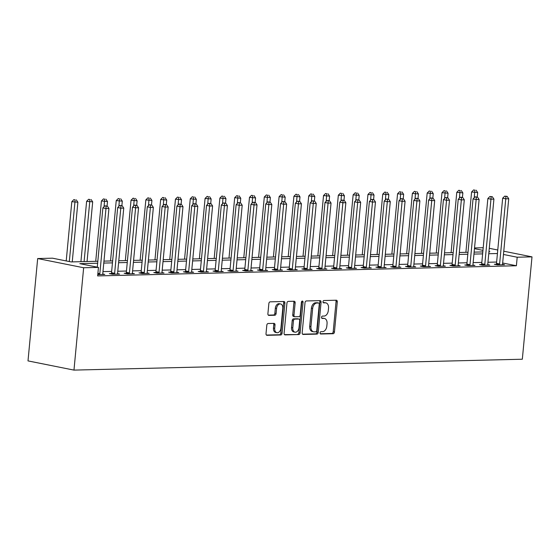 <?xml version="1.0" encoding="UTF-8"?>
<svg xmlns="http://www.w3.org/2000/svg" width="560" height="560" viewBox="0 0 560 560"><rect width="100%" height="100%" fill="white"/><g stroke="black" fill="none" stroke-linecap="round" stroke-linejoin="round"><path stroke-width="0.84" d="M320.061 332.864A1.183 0.805 101.3 0 0 320.642 334.005A1.183 0.805 101.3 0 0 320.768 334.012L333.123 333.718A1.694 1.148 101.3 0 0 334.439 332.01L337.288 301.875A1.694 1.148 101.3 0 0 336.462 300.237A1.694 1.148 101.3 0 0 336.287 300.223L323.932 300.524A1.183 0.805 101.3 0 0 323.008 301.714A1.183 0.805 101.3 0 0 323.589 302.862A1.183 0.805 101.3 0 0 323.708 302.869L325.311 302.834A5.418 3.675 101.3 0 1 325.864 302.876A5.418 3.675 101.3 0 1 328.524 308.098L328.286 310.611A5.418 3.675 101.3 0 1 324.058 316.057L322.462 316.099A1.183 0.805 101.3 0 0 321.538 317.289A1.183 0.805 101.3 0 0 322.119 318.43A1.183 0.805 101.3 0 0 322.238 318.444L323.834 318.402A5.418 3.675 101.3 0 1 324.394 318.451A5.418 3.675 101.3 0 1 327.054 323.673L326.816 326.186A5.418 3.675 101.3 0 1 322.588 331.632L320.985 331.674A1.183 0.805 101.3 0 0 320.061 332.864M268.135 323.512A1.694 1.148 101.3 0 0 266.812 325.22L266.014 333.676A1.694 1.148 101.3 0 0 266.847 335.307A1.694 1.148 101.3 0 0 267.022 335.321L280.742 334.985A1.694 1.148 101.3 0 0 282.058 333.284L284.907 303.142A1.694 1.148 101.3 0 0 284.081 301.511A1.694 1.148 101.3 0 0 283.906 301.497L270.186 301.833A1.694 1.148 101.3 0 0 268.863 303.534L267.897 313.747A1.694 1.148 101.3 0 0 268.73 315.378A1.694 1.148 101.3 0 0 268.905 315.392L274.778 315.252A1.694 1.148 101.3 0 0 276.094 313.551L276.577 308.483A4.529 3.073 101.3 0 1 280.574 303.968A4.529 3.073 101.3 0 1 282.793 308.329L280.917 328.174A4.529 3.073 101.3 0 1 276.92 332.689A4.529 3.073 101.3 0 1 274.701 328.328L275.009 325.017A1.694 1.148 101.3 0 0 274.183 323.386A1.694 1.148 101.3 0 0 274.008 323.372L268.135 323.512M517.195 257.222L516.39 265.755L97.65 275.919L98.455 267.393L83.65 267.75L73.969 370.104L522.326 359.219L532 256.865L517.195 257.222L503.461 254.471M302.176 332.794A1.694 1.148 101.3 0 0 303.009 334.425A1.694 1.148 101.3 0 0 303.177 334.439L316.897 334.11A1.694 1.148 101.3 0 0 318.22 332.409L321.069 302.267A1.694 1.148 101.3 0 0 320.243 300.636A1.694 1.148 101.3 0 0 320.068 300.622L306.348 300.951A1.694 1.148 101.3 0 0 305.025 302.652L302.176 332.794M298.823 334.551L285.103 334.88A1.694 1.148 101.3 0 1 284.928 334.866A1.694 1.148 101.3 0 1 284.095 333.235L286.944 303.093A1.694 1.148 101.3 0 1 288.267 301.392L294.14 301.252A1.694 1.148 101.3 0 1 294.308 301.266A1.694 1.148 101.3 0 1 295.141 302.897L293.986 315.119A1.694 1.148 101.3 0 0 294.819 316.75A1.694 1.148 101.3 0 0 294.994 316.764L298.886 316.673A1.694 1.148 101.3 0 0 300.209 314.965L301.413 302.239A1.183 0.805 101.3 0 1 302.456 301.063A1.183 0.805 101.3 0 1 303.037 302.204L300.139 332.843A1.694 1.148 101.3 0 1 298.823 334.551L284.48 334.614M516.39 265.755L502.656 263.004M496.629 262.045L487.956 262.262M481.817 262.409L473.144 262.619M467.012 262.766L458.339 262.976M452.207 263.13L443.534 263.34M437.402 263.487L428.729 263.697M422.59 263.844L413.917 264.054M407.785 264.208L399.112 264.418M392.98 264.565L384.307 264.775M378.168 264.922L369.495 265.132M363.363 265.286L354.69 265.496M348.558 265.643L339.885 265.853M333.753 266L325.08 266.217M318.941 266.364L310.268 266.574M304.136 266.721L295.463 266.931M289.331 267.078L280.658 267.295M274.526 267.442L265.853 267.652M259.714 267.799L251.041 268.009M244.909 268.163L236.236 268.373M230.104 268.52L221.431 268.73M215.299 268.877L206.619 269.087M200.487 269.241L191.814 269.451M185.682 269.598L177.009 269.808M170.877 269.955L162.204 270.165M156.065 270.319L147.392 270.529M141.26 270.676L132.587 270.886M126.455 271.033L117.782 271.25M111.65 271.397L102.977 271.607M496.279 264.222L494.347 264.264L497.455 264.887L504.56 264.712L502.565 264.313M481.467 264.579L479.542 264.628L482.65 265.244L489.755 265.076L487.76 264.677M466.662 264.936L464.737 264.985L467.838 265.608L474.95 265.433L472.955 265.034M451.857 265.3L449.925 265.342L453.033 265.965L460.145 265.797L458.143 265.391M437.045 265.657L435.12 265.706L438.228 266.329L445.333 266.154L443.338 265.755M422.24 266.014L420.315 266.063L423.423 266.686L430.528 266.511L428.533 266.112M407.435 266.378L405.51 266.42L408.611 267.043L415.723 266.875L413.721 266.476M392.63 266.735L390.698 266.784L393.806 267.407L400.911 267.232L398.916 266.833M377.818 267.092L375.893 267.141L379.001 267.764L386.106 267.589L384.111 267.19M363.013 267.456L361.088 267.498L364.196 268.121L371.301 267.953L369.306 267.554M348.208 267.813L346.283 267.862L349.384 268.485L356.496 268.31L354.494 267.911M333.403 268.177L331.471 268.219L334.579 268.842L341.684 268.667L339.689 268.268M318.591 268.534L316.666 268.583L319.774 269.199L326.879 269.031L324.884 268.632M303.786 268.891L301.861 268.94L304.962 269.563L312.074 269.388L310.079 268.989M288.981 269.255L287.049 269.297L290.157 269.92L297.269 269.752L295.267 269.346M274.169 269.612L272.244 269.661L275.352 270.284L282.457 270.109L280.462 269.71M259.364 269.969L257.439 270.018L260.547 270.641L267.652 270.466L265.657 270.067M244.559 270.333L242.634 270.375L245.735 270.998L252.847 270.83L250.845 270.424M229.754 270.69L227.822 270.739L230.93 271.362L238.035 271.187L236.04 270.788M214.942 271.047L213.017 271.096L216.125 271.719L223.23 271.544L221.235 271.145M200.137 271.411L198.212 271.453L201.32 272.076L208.425 271.908L206.43 271.509M185.332 271.768L183.407 271.817L186.508 272.44L193.62 272.265L191.618 271.866M170.527 272.125L168.595 272.174L171.703 272.797L178.808 272.622L176.813 272.223M155.715 272.489L153.79 272.538L156.898 273.154L164.003 272.986L162.008 272.587M140.91 272.846L138.985 272.895L142.093 273.518L149.198 273.343L147.203 272.944M126.105 273.21L124.173 273.252L127.281 273.875L134.393 273.7L132.391 273.301M111.3 273.567L109.368 273.616L112.476 274.232L119.581 274.064L117.586 273.665M102.781 274.022L104.776 274.421L97.776 274.589M97.832 261.268L71.12 261.919L52.479 258.181L37.674 258.545L28 360.899L73.969 370.104M474.537 247.94L483.21 247.723M37.674 258.545L83.65 267.75M97.65 263.228L79.814 263.655L98.455 267.393M497.434 253.519L488.761 253.729M482.629 253.876L473.956 254.086M467.817 254.24L459.144 254.45M453.012 254.597L444.339 254.807M438.207 254.954L429.534 255.164M423.395 255.318L414.722 255.528M408.59 255.675L399.917 255.885M393.785 256.032L385.112 256.249M378.98 256.396L370.307 256.606M364.168 256.753L355.495 256.963M349.363 257.117L340.69 257.327M334.558 257.474L325.885 257.684M319.753 257.831L311.08 258.041M304.941 258.195L296.268 258.405M290.136 258.552L281.463 258.762M275.331 258.909L266.658 259.119M260.526 259.273L251.846 259.483M245.714 259.63L237.041 259.84M230.909 259.987L222.236 260.197M216.104 260.351L207.431 260.561M201.292 260.708L192.619 260.918M186.487 261.065L177.814 261.282M171.682 261.429L163.009 261.639M156.877 261.786L148.204 261.996M142.065 262.15L133.392 262.36M127.26 262.507L118.587 262.717M112.455 262.864L103.782 263.074M532 256.865L503.769 251.209M497.763 250.005L489.272 248.304M488.943 251.769L489.86 251.748L488.964 251.573M482.958 250.369L474.467 248.668M103.964 261.121L112.637 260.911M118.769 260.757L127.449 260.547M133.581 260.4L142.254 260.19M148.386 260.043L157.059 259.833M163.191 259.679L171.864 259.469M178.003 259.322L186.676 259.112M192.808 258.965L201.481 258.748M207.613 258.601L216.286 258.391M222.418 258.244L231.091 258.034M237.23 257.887L245.903 257.67M252.035 257.523L260.708 257.313M266.84 257.166L275.513 256.956M281.645 256.802L290.318 256.592M296.457 256.445L305.13 256.235M311.262 256.088L319.935 255.878M326.067 255.724L334.74 255.514M340.879 255.367L349.552 255.157M355.684 255.01L364.357 254.8M370.489 254.646L379.162 254.436M385.294 254.289L393.967 254.079M400.106 253.932L408.779 253.715M414.911 253.568L423.584 253.358M429.716 253.211L438.389 253.001M444.521 252.847L453.194 252.637M459.333 252.49L468.006 252.28M474.138 252.133L482.811 251.923M324.394 318.451L323.148 318.206A5.418 3.675 101.3 0 0 322.595 318.157L323.834 318.402M321.734 318.178L322.595 318.157M325.864 302.876L324.625 302.631A5.418 3.675 101.3 0 0 324.065 302.582L325.311 302.834M323.211 302.603L324.065 302.582M320.264 333.746L331.877 333.466A1.694 1.148 101.3 0 0 333.2 331.765L336.049 301.623A1.694 1.148 101.3 0 0 335.657 300.237M302.561 334.18L315.658 333.858A1.694 1.148 101.3 0 0 316.981 332.157L319.83 302.015A1.694 1.148 101.3 0 0 319.438 300.636M315.84 331.793A1.183 0.805 101.3 0 0 316.764 330.603L319.27 304.15A1.183 0.805 101.3 0 0 318.689 303.002A1.183 0.805 101.3 0 0 318.563 302.995L316.876 303.037A5.418 3.675 101.3 0 0 312.655 308.483L310.94 326.571A5.418 3.675 101.3 0 0 313.6 331.786A5.418 3.675 101.3 0 0 314.16 331.835L315.84 331.793M317.562 302.792A1.183 0.805 101.3 0 0 317.443 302.757A1.183 0.805 101.3 0 0 317.324 302.743L318.563 302.995M313.6 331.786L312.354 331.541A5.418 3.675 101.3 0 1 309.701 326.319L311.409 308.238A5.418 3.675 101.3 0 1 315.637 302.785L317.324 302.743M293.748 316.519A1.694 1.148 101.3 0 1 293.573 316.498A1.694 1.148 101.3 0 1 292.747 314.867L293.902 302.645A1.694 1.148 101.3 0 0 293.51 301.266M297.577 334.299A1.694 1.148 101.3 0 0 298.9 332.598L301.798 301.952A1.183 0.805 101.3 0 0 301.742 301.385M292.789 327.803A4.529 3.073 101.3 0 0 295.008 332.164A4.529 3.073 101.3 0 0 299.005 327.649L299.67 320.663A1.694 1.148 101.3 0 0 298.837 319.032A1.694 1.148 101.3 0 0 298.662 319.018L294.77 319.109A1.694 1.148 101.3 0 0 293.447 320.81L292.789 327.803L291.543 327.551A4.529 3.073 101.3 0 0 293.769 331.919L295.008 332.164M297.759 318.836A1.694 1.148 101.3 0 0 297.598 318.78A1.694 1.148 101.3 0 0 297.423 318.766L298.662 319.018M291.543 327.551L292.208 320.565A1.694 1.148 101.3 0 1 293.524 318.857L297.423 318.766M276.92 332.689L275.681 332.437A4.529 3.073 101.3 0 1 273.455 328.076L273.77 324.772A1.694 1.148 101.3 0 0 273.385 323.386M280.574 303.968L279.328 303.716A4.529 3.073 101.3 0 0 275.331 308.231L276.577 308.483M268.289 315.126L273.532 315A1.694 1.148 101.3 0 0 274.855 313.299L275.331 308.231M266.406 335.055L279.496 334.74A1.694 1.148 101.3 0 0 280.819 333.032L283.668 302.897A1.694 1.148 101.3 0 0 283.283 301.511M477.239 197.029L477.666 192.528L471.597 191.975L465.892 252.329M474.873 190.169L473.627 189.924L474.873 190.169L474.222 197.729M476.056 190.141L477.666 192.528M471.597 191.975L473.627 189.924M499.38 264.838L499.464 264.621A1.722 1.169 101.3 0 0 499.611 263.984L505.771 198.821L508.732 198.744L502.572 263.914A1.722 1.169 101.3 0 0 502.593 264.551L502.635 264.761M496.125 264.621L496.356 264.005A1.722 1.169 101.3 0 0 496.503 263.361L502.663 198.198L505.771 198.821L505.932 196.392L507.122 196.364L504.693 196.147L505.932 196.392M504.693 196.147L502.663 198.198M508.732 198.744L507.122 196.364M462.434 197.386L462.861 192.885L456.792 192.332L451.087 252.693M460.068 190.533L458.822 190.281L460.068 190.533L459.417 198.086M461.251 190.505L462.861 192.885M456.792 192.332L458.822 190.281M447.629 197.75L448.056 193.242L441.987 192.696L436.282 253.05M445.256 190.89L444.017 190.645L445.256 190.89L444.605 198.45M446.446 190.862L448.056 193.242M441.987 192.696L444.017 190.645M432.824 198.107L433.244 193.606L427.182 193.053L421.477 253.407M430.451 191.247L429.212 191.002L430.451 191.247L429.8 198.807M431.634 191.219L433.244 193.606M427.182 193.053L429.212 191.002M484.575 265.202L484.659 264.985A1.722 1.169 101.3 0 0 484.799 264.341L490.959 199.178L493.92 199.108L487.76 264.271A1.722 1.169 101.3 0 0 487.788 264.908L487.83 265.125M481.32 264.978L481.551 264.362A1.722 1.169 101.3 0 0 481.698 263.725L487.858 198.555L490.959 199.178L491.127 196.749L492.31 196.721L489.888 196.504L491.127 196.749M489.888 196.504L487.858 198.555M493.92 199.108L492.31 196.721M469.77 265.559L469.847 265.342A1.722 1.169 101.3 0 0 469.994 264.705L476.154 199.535L479.115 199.465L472.955 264.635A1.722 1.169 101.3 0 0 472.983 265.265L473.025 265.482M466.515 265.342L466.746 264.719A1.722 1.169 101.3 0 0 466.886 264.082L473.046 198.912L476.154 199.535L476.322 197.113L477.505 197.085L475.076 196.861L476.322 197.113M475.076 196.861L473.046 198.912M479.115 199.465L477.505 197.085M454.958 265.923L455.042 265.699A1.722 1.169 101.3 0 0 455.189 265.062L461.349 199.899L464.31 199.822L458.15 264.992A1.722 1.169 101.3 0 0 458.178 265.629L458.213 265.839M451.703 265.699L451.934 265.083A1.722 1.169 101.3 0 0 452.081 264.439L458.241 199.276L461.349 199.899L461.517 197.47L462.7 197.442L460.271 197.225L461.517 197.47M460.271 197.225L458.241 199.276M464.31 199.822L462.7 197.442M418.012 198.471L418.439 193.963L412.37 193.417L406.665 253.771M415.646 191.611L414.4 191.359L415.646 191.611L414.995 199.164M416.829 191.583L418.439 193.963M412.37 193.417L414.4 191.359M440.153 266.28L440.237 266.063A1.722 1.169 101.3 0 0 440.384 265.426L446.544 200.256L449.505 200.186L443.345 265.349A1.722 1.169 101.3 0 0 443.366 265.986L443.408 266.203M436.898 266.063L437.129 265.44A1.722 1.169 101.3 0 0 437.276 264.803L443.436 199.633L446.544 200.256L446.705 197.827L447.895 197.799L445.466 197.582L446.705 197.827M445.466 197.582L443.436 199.633M449.505 200.186L447.895 197.799M403.207 198.828L403.634 194.32L397.565 193.774L391.86 254.128M400.841 191.968L399.595 191.723L400.841 191.968L400.19 199.528M402.024 191.94L403.634 194.32M397.565 193.774L399.595 191.723M425.348 266.637L425.425 266.42A1.722 1.169 101.3 0 0 425.572 265.783L431.732 200.613L434.693 200.543L428.533 265.713A1.722 1.169 101.3 0 0 428.561 266.343L428.603 266.56M422.093 266.42L422.324 265.797A1.722 1.169 101.3 0 0 422.471 265.16L428.631 199.997L431.732 200.613L431.9 198.191L433.083 198.163L430.661 197.939L431.9 198.191M430.661 197.939L428.631 199.997M434.693 200.543L433.083 198.163M388.402 199.185L388.829 194.684L382.76 194.131L377.055 254.492M386.029 192.332L384.79 192.08L386.029 192.332L385.378 199.885M387.219 192.297L388.829 194.684M382.76 194.131L384.79 192.08M410.543 267.001L410.62 266.784A1.722 1.169 101.3 0 0 410.767 266.14L416.927 200.977L419.888 200.9L413.728 266.07A1.722 1.169 101.3 0 0 413.756 266.707L413.791 266.917M407.288 266.777L407.512 266.161A1.722 1.169 101.3 0 0 407.659 265.517L413.819 200.354L416.927 200.977L417.095 198.548L418.278 198.52L415.849 198.303L417.095 198.548M415.849 198.303L413.819 200.354M419.888 200.9L418.278 198.52M373.597 199.549L374.017 195.041L367.955 194.495L362.25 254.849M371.224 192.689L369.985 192.437L371.224 192.689L370.573 200.249M372.407 192.661L374.017 195.041M367.955 194.495L369.985 192.437M395.731 267.358L395.815 267.141A1.722 1.169 101.3 0 0 395.962 266.504L402.122 201.334L405.083 201.264L398.923 266.427A1.722 1.169 101.3 0 0 398.944 267.064L398.986 267.281M392.476 267.141L392.707 266.518A1.722 1.169 101.3 0 0 392.854 265.881L399.014 200.711L402.122 201.334L402.29 198.912L403.473 198.877L401.044 198.66L402.29 198.912M401.044 198.66L399.014 200.711M405.083 201.264L403.473 198.877M358.785 199.906L359.212 195.405L353.143 194.852L347.438 255.206M356.419 193.046L355.173 192.801L356.419 193.046L355.768 200.606M357.602 193.018L359.212 195.405M353.143 194.852L355.173 192.801M380.926 267.715L381.01 267.498A1.722 1.169 101.3 0 0 381.15 266.861L387.31 201.691L390.278 201.621L384.118 266.791A1.722 1.169 101.3 0 0 384.139 267.421L384.181 267.638M377.671 267.498L377.902 266.875A1.722 1.169 101.3 0 0 378.049 266.238L384.209 201.075L387.31 201.691L387.478 199.269L388.661 199.241L386.239 199.017L387.478 199.269M386.239 199.017L384.209 201.075M390.278 201.621L388.661 199.241M343.98 200.263L344.407 195.762L338.338 195.209L332.633 255.57M341.614 193.41L340.368 193.158L341.614 193.41L340.956 200.963M342.797 193.382L344.407 195.762M338.338 195.209L340.368 193.158M366.121 268.079L366.198 267.862A1.722 1.169 101.3 0 0 366.345 267.218L372.505 202.055L375.466 201.985L369.306 267.148A1.722 1.169 101.3 0 0 369.334 267.785L369.376 267.995M362.866 267.855L363.097 267.239A1.722 1.169 101.3 0 0 363.237 266.595L369.397 201.432L372.505 202.055L372.673 199.626L373.856 199.598L371.427 199.381L372.673 199.626M371.427 199.381L369.397 201.432M375.466 201.985L373.856 199.598M329.175 200.627L329.602 196.119L323.533 195.573L317.828 255.927M326.802 193.767L325.563 193.515L326.802 193.767L326.151 201.327M327.985 193.739L329.602 196.119M323.533 195.573L325.563 193.515M351.316 268.436L351.393 268.219A1.722 1.169 101.3 0 0 351.54 267.582L357.7 202.412L360.661 202.342L354.501 267.505A1.722 1.169 101.3 0 0 354.529 268.142L354.564 268.359M348.054 268.219L348.285 267.596A1.722 1.169 101.3 0 0 348.432 266.959L354.592 201.789L357.7 202.412L357.868 199.99L359.051 199.962L356.622 199.738L357.868 199.99M356.622 199.738L354.592 201.789M360.661 202.342L359.051 199.962M314.363 200.984L314.79 196.483L308.728 195.93L303.016 256.284M311.997 194.124L310.751 193.879L311.997 194.124L311.346 201.684M313.18 194.096L314.79 196.483M308.728 195.93L310.751 193.879M336.504 268.793L336.588 268.576A1.722 1.169 101.3 0 0 336.735 267.939L342.895 202.776L345.856 202.699L339.696 267.869A1.722 1.169 101.3 0 0 339.717 268.499L339.759 268.716M333.249 268.576L333.48 267.953A1.722 1.169 101.3 0 0 333.627 267.316L339.787 202.153L342.895 202.776L343.056 200.347L344.246 200.319L341.817 200.095L343.056 200.347M341.817 200.095L339.787 202.153M345.856 202.699L344.246 200.319M299.558 201.341L299.985 196.84L293.916 196.287L288.211 256.648M297.192 194.488L295.946 194.236L297.192 194.488L296.541 202.041M298.375 194.46L299.985 196.84M293.916 196.287L295.946 194.236M321.699 269.157L321.783 268.94A1.722 1.169 101.3 0 0 321.923 268.296L328.083 203.133L331.044 203.063L324.884 268.226A1.722 1.169 101.3 0 0 324.912 268.863L324.954 269.073M318.444 268.933L318.675 268.317A1.722 1.169 101.3 0 0 318.822 267.68L324.982 202.51L328.083 203.133L328.251 200.704L329.434 200.676L327.012 200.459L328.251 200.704M327.012 200.459L324.982 202.51M331.044 203.063L329.434 200.676M284.753 201.705L285.18 197.197L279.111 196.651L273.406 257.005M282.38 194.845L281.141 194.593L282.38 194.845L281.729 202.405M283.57 194.817L285.18 197.197M279.111 196.651L281.141 194.593M306.894 269.514L306.971 269.297A1.722 1.169 101.3 0 0 307.118 268.66L313.278 203.49L316.239 203.42L310.079 268.583A1.722 1.169 101.3 0 0 310.107 269.22L310.149 269.437M303.639 269.297L303.87 268.674A1.722 1.169 101.3 0 0 304.01 268.037L310.17 202.867L313.278 203.49L313.446 201.068L314.629 201.04L312.2 200.816L313.446 201.068M312.2 200.816L310.17 202.867M316.239 203.42L314.629 201.04M269.948 202.062L270.368 197.561L264.306 197.008L258.601 257.362M267.575 195.202L266.336 194.957L267.575 195.202L266.924 202.762M268.758 195.174L270.368 197.561M264.306 197.008L266.336 194.957M292.082 269.871L292.166 269.654A1.722 1.169 101.3 0 0 292.313 269.017L298.473 203.854L301.434 203.777L295.274 268.947A1.722 1.169 101.3 0 0 295.302 269.584L295.337 269.794M288.827 269.654L289.058 269.038A1.722 1.169 101.3 0 0 289.205 268.394L295.365 203.231L298.473 203.854L298.641 201.425L299.824 201.397L297.395 201.18L298.641 201.425M297.395 201.18L295.365 203.231M301.434 203.777L299.824 201.397M255.136 202.419L255.563 197.918L249.494 197.365L243.789 257.726M252.77 195.566L251.524 195.314L252.77 195.566L252.119 203.119M253.953 195.538L255.563 197.918M249.494 197.365L251.524 195.314M277.277 270.235L277.361 270.018A1.722 1.169 101.3 0 0 277.508 269.374L283.668 204.211L286.629 204.141L280.469 269.304A1.722 1.169 101.3 0 0 280.49 269.941L280.532 270.158M274.022 270.011L274.253 269.395A1.722 1.169 101.3 0 0 274.4 268.758L280.56 203.588L283.668 204.211L283.829 201.782L285.019 201.754L282.59 201.537L283.829 201.782M282.59 201.537L280.56 203.588M286.629 204.141L285.019 201.754M240.331 202.783L240.758 198.275L234.689 197.729L228.984 258.083M237.965 195.923L236.719 195.678L237.965 195.923L237.314 203.483M239.148 195.895L240.758 198.275M234.689 197.729L236.719 195.678M262.472 270.592L262.549 270.375A1.722 1.169 101.3 0 0 262.696 269.738L268.856 204.568L271.817 204.498L265.657 269.668A1.722 1.169 101.3 0 0 265.685 270.298L265.727 270.515M259.217 270.375L259.448 269.752A1.722 1.169 101.3 0 0 259.595 269.115L265.755 203.945L268.856 204.568L269.024 202.146L270.207 202.118L267.785 201.894L269.024 202.146M267.785 201.894L265.755 203.945M271.817 204.498L270.207 202.118M225.526 203.14L225.953 198.639L219.884 198.086L214.179 258.44M223.153 196.28L221.914 196.035L223.153 196.28L222.502 203.84M224.343 196.252L225.953 198.639M219.884 198.086L221.914 196.035M247.667 270.956L247.744 270.732A1.722 1.169 101.3 0 0 247.891 270.095L254.051 204.932L257.012 204.855L250.852 270.025A1.722 1.169 101.3 0 0 250.88 270.662L250.915 270.872M244.412 270.732L244.636 270.116A1.722 1.169 101.3 0 0 244.783 269.472L250.943 204.309L254.051 204.932L254.219 202.503L255.402 202.475L252.973 202.258L254.219 202.503M252.973 202.258L250.943 204.309M257.012 204.855L255.402 202.475M210.721 203.504L211.141 198.996L205.079 198.45L199.374 258.804M208.348 196.644L207.109 196.392L208.348 196.644L207.697 204.197M209.531 196.616L211.141 198.996M205.079 198.45L207.109 196.392M232.855 271.313L232.939 271.096A1.722 1.169 101.3 0 0 233.086 270.459L239.246 205.289L242.207 205.219L236.047 270.382A1.722 1.169 101.3 0 0 236.068 271.019L236.11 271.236M229.6 271.096L229.831 270.473A1.722 1.169 101.3 0 0 229.978 269.836L236.138 204.666L239.246 205.289L239.414 202.86L240.597 202.832L238.168 202.615L239.414 202.86M238.168 202.615L236.138 204.666M242.207 205.219L240.597 202.832M195.909 203.861L196.336 199.353L190.267 198.807L184.562 259.161M193.543 197.001L192.297 196.756L193.543 197.001L192.892 204.561M194.726 196.973L196.336 199.353M190.267 198.807L192.297 196.756M218.05 271.67L218.134 271.453A1.722 1.169 101.3 0 0 218.281 270.816L224.441 205.646L227.402 205.576L221.242 270.746A1.722 1.169 101.3 0 0 221.263 271.376L221.305 271.593M214.795 271.453L215.026 270.83A1.722 1.169 101.3 0 0 215.173 270.193L221.333 205.03L224.441 205.646L224.602 203.224L225.785 203.196L223.363 202.972L224.602 203.224M223.363 202.972L221.333 205.03M227.402 205.576L225.785 203.196M181.104 204.218L181.531 199.717L175.462 199.164L169.757 259.525M178.738 197.365L177.492 197.113L178.738 197.365L178.087 204.918M179.921 197.33L181.531 199.717M175.462 199.164L177.492 197.113M203.245 272.034L203.322 271.817A1.722 1.169 101.3 0 0 203.469 271.173L209.629 206.01L212.59 205.94L206.43 271.103A1.722 1.169 101.3 0 0 206.458 271.74L206.5 271.95M199.99 271.81L200.221 271.194A1.722 1.169 101.3 0 0 200.368 270.55L206.528 205.387L209.629 206.01L209.797 203.581L210.98 203.553L208.551 203.336L209.797 203.581M208.551 203.336L206.528 205.387M212.59 205.94L210.98 203.553M166.299 204.582L166.726 200.074L160.657 199.528L154.952 259.882M163.926 197.722L162.687 197.47L163.926 197.722L163.275 205.282M165.116 197.694L166.726 200.074M160.657 199.528L162.687 197.47M188.44 272.391L188.517 272.174A1.722 1.169 101.3 0 0 188.664 271.537L194.824 206.367L197.785 206.297L191.625 271.46A1.722 1.169 101.3 0 0 191.653 272.097L191.688 272.314M185.178 272.174L185.409 271.551A1.722 1.169 101.3 0 0 185.556 270.914L191.716 205.744L194.824 206.367L194.992 203.945L196.175 203.91L193.746 203.693L194.992 203.945M193.746 203.693L191.716 205.744M197.785 206.297L196.175 203.91M151.494 204.939L151.914 200.438L145.852 199.885L140.14 260.239M149.121 198.079L147.882 197.834L149.121 198.079L148.47 205.639M150.304 198.051L151.914 200.438M145.852 199.885L147.882 197.834M173.628 272.748L173.712 272.531A1.722 1.169 101.3 0 0 173.859 271.894L180.019 206.724L182.98 206.654L176.82 271.824A1.722 1.169 101.3 0 0 176.841 272.454L176.883 272.671M170.373 272.531L170.604 271.908A1.722 1.169 101.3 0 0 170.751 271.271L176.911 206.108L180.019 206.724L180.18 204.302L181.37 204.274L178.941 204.05L180.18 204.302M178.941 204.05L176.911 206.108M182.98 206.654L181.37 204.274M136.682 205.296L137.109 200.795L131.04 200.242L125.335 260.603M134.316 198.443L133.07 198.191L134.316 198.443L133.665 205.996M135.499 198.415L137.109 200.795M131.04 200.242L133.07 198.191M158.823 273.112L158.907 272.895A1.722 1.169 101.3 0 0 159.047 272.251L165.207 207.088L168.168 207.018L162.008 272.181A1.722 1.169 101.3 0 0 162.036 272.818L162.078 273.028M155.568 272.888L155.799 272.272A1.722 1.169 101.3 0 0 155.946 271.628L162.106 206.465L165.207 207.088L165.375 204.659L166.558 204.631L164.136 204.414L165.375 204.659M164.136 204.414L162.106 206.465M168.168 207.018L166.558 204.631M121.877 205.66L122.304 201.152L116.235 200.606L110.53 260.96M119.504 198.8L118.265 198.548L119.504 198.8L118.853 206.36M120.694 198.772L122.304 201.152M116.235 200.606L118.265 198.548M144.018 273.469L144.095 273.252A1.722 1.169 101.3 0 0 144.242 272.615L150.402 207.445L153.363 207.375L147.203 272.538A1.722 1.169 101.3 0 0 147.231 273.175L147.273 273.392M140.763 273.252L140.994 272.629A1.722 1.169 101.3 0 0 141.134 271.992L147.294 206.822L150.402 207.445L150.57 205.023L151.753 204.995L149.324 204.771L150.57 205.023M149.324 204.771L147.294 206.822M153.363 207.375L151.753 204.995M107.072 206.017L107.499 201.516L101.43 200.963L95.725 261.317M104.699 199.157L103.46 198.912L104.699 199.157L104.048 206.717M105.882 199.129L107.499 201.516M101.43 200.963L103.46 198.912M129.213 273.826L129.29 273.609A1.722 1.169 101.3 0 0 129.437 272.972L135.597 207.809L138.558 207.732L132.398 272.902A1.722 1.169 101.3 0 0 132.426 273.532L132.461 273.749M125.951 273.609L126.182 272.986A1.722 1.169 101.3 0 0 126.329 272.349L132.489 207.186L135.597 207.809L135.765 205.38L136.948 205.352L134.519 205.128L135.765 205.38M134.519 205.128L132.489 207.186M138.558 207.732L136.948 205.352M87.052 261.527L92.687 201.873L86.618 201.32L80.913 261.681M89.894 199.521L88.648 199.269L89.894 199.521L89.726 201.943L84.091 261.604M91.077 199.493L92.687 201.873M86.618 201.32L88.648 199.269M114.401 274.19L114.485 273.973A1.722 1.169 101.3 0 0 114.632 273.329L120.792 208.166L123.753 208.096L117.593 273.259A1.722 1.169 101.3 0 0 117.614 273.896L117.656 274.106M111.146 273.966L111.377 273.35A1.722 1.169 101.3 0 0 111.524 272.713L117.684 207.543L120.792 208.166L120.953 205.737L122.143 205.709L119.714 205.492L120.953 205.737M119.714 205.492L117.684 207.543M123.753 208.096L122.143 205.709M72.24 261.891L77.882 202.23L71.813 201.684L66.213 260.932M75.089 199.878L73.843 199.633L75.089 199.878L74.921 202.307L69.321 261.555M76.272 199.85L77.882 202.23M71.813 201.684L73.843 199.633M99.596 274.547L99.68 274.33A1.722 1.169 101.3 0 0 99.82 273.693L105.98 208.523L108.941 208.453L102.781 273.616A1.722 1.169 101.3 0 0 102.809 274.253L102.851 274.47M97.272 267.155L102.879 207.9L105.98 208.523L106.148 206.101L107.331 206.073L104.909 205.849L106.148 206.101M104.909 205.849L102.879 207.9M108.941 208.453L107.331 206.073M336.049 301.623L337.288 301.875M333.2 331.765L334.439 332.01M331.877 333.466L333.123 333.718M319.83 302.015L321.069 302.267M316.981 332.157L318.22 332.409M315.658 333.858L316.897 334.11M315.637 302.785L316.876 303.037M311.409 308.238L312.655 308.483M309.701 326.319L310.94 326.571M293.902 302.645L295.141 302.897M292.747 314.867L293.986 315.119M301.798 301.952L303.037 302.204M298.9 332.598L300.139 332.843M293.524 318.857L294.77 319.109M292.208 320.565L293.447 320.81M273.77 324.772L275.009 325.017M273.455 328.076L274.701 328.328M274.855 313.299L276.094 313.551M273.532 315L274.778 315.252M283.668 302.897L284.907 303.142M280.819 333.032L282.058 333.284M279.496 334.74L280.742 334.985M499.464 264.621L496.356 264.005M499.611 263.984L496.503 263.361M484.659 264.985L481.551 264.362M484.799 264.341L481.698 263.725M469.847 265.342L466.746 264.719M469.994 264.705L466.886 264.082M455.042 265.699L451.934 265.083M455.189 265.062L452.081 264.439M440.237 266.063L437.129 265.44M440.384 265.426L437.276 264.803M425.425 266.42L422.324 265.797M425.572 265.783L422.471 265.16M410.62 266.784L407.512 266.161M410.767 266.14L407.659 265.517M395.815 267.141L392.707 266.518M395.962 266.504L392.854 265.881M381.01 267.498L377.902 266.875M381.15 266.861L378.049 266.238M366.198 267.862L363.097 267.239M366.345 267.218L363.237 266.595M351.393 268.219L348.285 267.596M351.54 267.582L348.432 266.959M336.588 268.576L333.48 267.953M336.735 267.939L333.627 267.316M321.783 268.94L318.675 268.317M321.923 268.296L318.822 267.68M306.971 269.297L303.87 268.674M307.118 268.66L304.01 268.037M292.166 269.654L289.058 269.038M292.313 269.017L289.205 268.394M277.361 270.018L274.253 269.395M277.508 269.374L274.4 268.758M262.549 270.375L259.448 269.752M262.696 269.738L259.595 269.115M247.744 270.732L244.636 270.116M247.891 270.095L244.783 269.472M232.939 271.096L229.831 270.473M233.086 270.459L229.978 269.836M218.134 271.453L215.026 270.83M218.281 270.816L215.173 270.193M203.322 271.817L200.221 271.194M203.469 271.173L200.368 270.55M188.517 272.174L185.409 271.551M188.664 271.537L185.556 270.914M173.712 272.531L170.604 271.908M173.859 271.894L170.751 271.271M158.907 272.895L155.799 272.272M159.047 272.251L155.946 271.628M144.095 273.252L140.994 272.629M144.242 272.615L141.134 271.992M129.29 273.609L126.182 272.986M129.437 272.972L126.329 272.349M114.485 273.973L111.377 273.35M114.632 273.329L111.524 272.713M99.68 274.33L97.832 273.959M99.82 273.693L97.895 273.308M317.443 302.757L318.689 303.002M293.573 316.498L294.819 316.75M297.598 318.78L298.837 319.032"/></g></svg>
